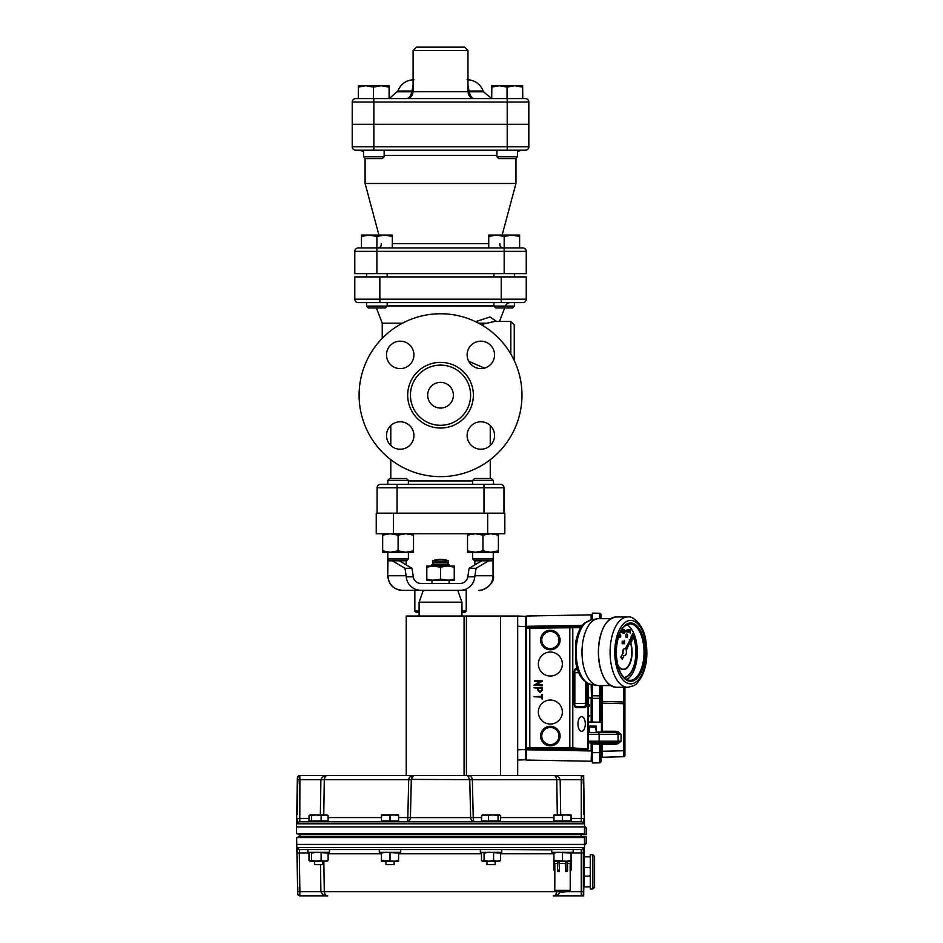 <?xml version="1.0" encoding="UTF-8"?>
<svg xmlns="http://www.w3.org/2000/svg" width="943" height="943" viewBox="0 0 943 943"><rect width="100%" height="100%" fill="white"/><g stroke="black" fill="none" stroke-linecap="round" stroke-linejoin="round"><path stroke-width="1.41" d="M472.679 484.36L472.679 480.376L493.248 480.376L493.684 484.36M617.913 665.805A17.493 8.746 90 0 0 623.358 669.613A17.493 8.746 90 0 0 631.197 659.888A17.493 8.746 90 0 0 630.313 641.535M629.841 640.391A17.493 8.746 90 0 0 629.511 639.696L629.24 639.943A17.151 8.57 -90 0 1 629.629 640.78M618.019 666.206A17.493 8.746 90 0 0 623.205 669.613A17.493 8.746 90 0 0 623.288 669.613M630.113 641.971A17.151 8.57 -90 0 1 630.879 659.805A17.151 8.57 -90 0 1 623.288 669.271M629.382 639.943A17.151 8.57 -90 0 1 629.712 640.627M630.195 641.794A17.151 8.57 -90 0 1 631.032 659.77A17.151 8.57 -90 0 1 623.358 669.271A17.151 8.57 -90 0 1 617.7 665.015M624.183 677.793A25.72 12.86 90 0 0 635.205 662.104A25.72 12.86 90 0 0 633.107 635.37M632.859 634.804A25.72 12.86 90 0 0 632.399 633.849L632.128 634.097A25.378 12.683 -90 0 1 632.659 635.193M632.918 635.794A25.378 12.683 -90 0 1 634.839 662.245A25.378 12.683 -90 0 1 623.853 677.475A25.378 12.683 -90 0 0 634.993 662.269A25.378 12.683 -90 0 0 632.989 635.617M632.281 634.097A25.378 12.683 -90 0 1 632.741 635.04M619.81 634.168A1.709 0.86 90 0 0 619.74 634.156A1.709 0.86 90 0 0 619.162 634.604M618.973 635.11A1.709 0.86 90 0 0 618.879 635.888A1.709 0.86 90 0 0 619.74 637.586A1.709 0.86 90 0 0 619.81 637.586M620.742 635.865A1.709 0.86 90 0 0 619.881 634.156A1.709 0.86 90 0 0 619.032 635.888A1.709 0.86 90 0 0 619.881 637.586A1.709 0.86 90 0 0 620.742 635.865M626.671 634.097A1.709 0.86 90 0 0 626.6 634.085A1.709 0.86 90 0 0 625.739 635.818A1.709 0.86 90 0 0 626.6 637.515A1.709 0.86 90 0 0 626.671 637.515M627.602 635.794A1.709 0.86 90 0 0 626.741 634.085A1.709 0.86 90 0 0 625.881 635.818A1.709 0.86 90 0 0 626.741 637.515A1.709 0.86 90 0 0 627.602 635.794M624.549 648.713A3.43 1.709 90 0 0 624.396 648.701A3.43 1.709 90 0 0 622.804 653.416L621.119 657.106L622.239 659.334L624.066 655.314A3.43 1.709 90 0 0 624.69 655.562A3.43 1.709 90 0 0 626.223 650.564L633.743 633.767L625.457 649.055A3.43 1.709 90 0 0 624.69 648.701A3.43 1.709 90 0 0 623.111 653.416M626.624 624.679A28.29 14.145 -90 0 1 637.35 651.978A28.29 14.145 -90 0 1 626.624 679.585M610.581 685.561L598.711 685.561A33.429 16.715 -90 0 1 597.355 685.455A33.429 16.715 -90 0 1 581.996 652.297A33.429 16.715 -90 0 1 597.355 618.808A33.429 16.715 -90 0 1 598.711 618.691L610.581 618.691M587.088 621.885L591.827 619.704A32.534 16.267 90 0 0 587.147 621.885L585.167 622.58C582.821 624.207 577.87 629.606 575.478 643.315L576.043 664.061C578.424 675.553 583.422 682.331 591.037 684.418A32.404 16.196 -90 0 1 576.338 656.941A32.404 16.196 -90 0 1 586.357 622.026L586.499 622.003M630.454 639.26L631.48 635.594L632.199 636.018M632.47 636.761L631.645 641.912L630.643 640.804M630.03 629.724L630.348 633.071L630.183 631.61L629.676 632.116L629.016 630.82L630.03 629.559M630.195 633.071L630.042 631.893M629.676 632.116L628.875 630.82L629.676 629.523M623.111 629.629L623.429 633.059L622.368 632.152L623.111 629.629L623.264 631.209M622.899 633.059L622.215 632.152L622.993 631.209M621.59 629.606L622.25 630.902L621.59 632.199L620.777 632.164L620.777 631.079M621.59 632.199L620.93 631.692M624.195 629.618L624.207 630.502M624.502 629.618L624.514 633.13L624.207 631.374M624.36 633.13L624.349 631.103L623.417 632.128L624.077 630.938L623.417 629.759M623.559 632.128L624.219 630.938L623.347 629.629L624.349 630.773L624.349 629.618M625.056 630.973L626.352 630.655L625.056 630.973M625.056 631.987L626.352 631.669L625.056 631.987M627.119 629.582L626.847 631.834M629.016 630.82L628.25 632.128L627.119 632.046M627.272 632.093L627.095 631.291M627.413 629.582L627.425 632.093L627.425 629.582L628.898 630.832M627.59 630.018L628.25 629.535M628.25 632.128L627.59 631.621M622.168 641.24L622.18 643.751L622.321 641.24M623.24 641.759L622.816 643.786L622.84 641.499M624.407 640.297L624.714 643.727L623.394 642.489L624.042 641.181L624.561 641.676L624.407 640.297L624.407 641.393M624.054 643.774L623.24 642.489L624.042 641.181M630.596 638.989L631.621 635.594M631.645 641.912L630.737 640.58M630.961 640.108L631.633 641.287L632.27 637.22M631.975 636.442L630.867 638.765M631.48 641.287L632.152 637.468M633.472 633.79L625.256 648.89M622.804 653.416L620.824 657.106L622.239 659.334M624.054 643.468L624.042 641.488L624.054 643.468M623.901 643.468L623.901 641.488M623.123 643.138L622.474 641.912M622.616 641.912L622.981 641.193M622.474 641.24L622.321 643.751M629.676 629.83L629.676 631.81L629.676 629.83M630.183 630.82L629.523 629.83M629.535 631.81L630.042 630.82M627.59 632.093L627.425 629.582M628.238 631.822L628.238 629.841L628.238 631.822M628.097 631.822L628.097 629.841M627.236 631.291L627.26 629.582M625.209 631.68L626.352 631.669M625.209 630.667L626.352 630.655M623.276 632.706L622.922 631.562M622.521 632.14L623.123 632.706M620.93 632.164L620.93 630.808M621.59 631.893L621.578 629.912L621.59 631.893M621.578 629.912L621.083 630.902M621.437 631.893L621.437 629.912M542.343 681.294L536.096 684.771L542.166 684.771L542.166 685.62L534.021 685.196L540.48 681.341L534.445 681.341L534.457 680.481L542.166 680.481L542.343 681.294M541.742 694.614L542.602 694.614L542.166 699.223L541.742 697.136L534.021 696.712L541.742 696.276L541.742 694.614M550.347 652.037A12 12 0 0 0 538.347 664.049A12 12 0 0 0 550.347 676.048A12 12 0 0 0 562.346 664.049A12 12 0 0 0 550.347 652.037M550.347 700.048A12 12 0 0 0 538.347 712.048A12 12 0 0 0 550.347 724.047A12 12 0 0 0 562.346 712.048A12 12 0 0 0 550.347 700.048M542.166 687.341L542.602 689.911L540.021 692.48L537.451 689.911L537.451 688.201L534.021 687.765L542.166 687.341M577.965 723.965A7.344 3.678 90 0 0 581.631 731.308A7.344 3.678 90 0 0 585.308 723.965A7.344 3.678 90 0 0 581.631 716.621A7.344 3.678 90 0 0 577.965 723.965M526.253 626.329L581.69 626.329M580.805 627.661L529.825 628.191L529.825 627.331L527.255 627.248L526.335 626.329A0.86 0.86 -135 0 0 525.487 627.178L525.487 748.919L526.335 749.768L587.194 749.768L588.09 748.919M525.487 748.919L526.406 747.999L529.825 747.905L572.79 747.952L588.067 748.872L587.666 749.756L569.82 748.766L529.825 748.766L527.255 748.848L526.335 749.768M529.825 748.766L529.825 628.191L526.406 628.097L526.406 747.999A0.86 0.86 45 0 0 527.255 748.848M541.742 689.911L541.742 688.201L538.312 688.201L538.312 689.911L540.021 691.62L541.742 689.911M558.94 640.038A8.593 8.593 0 0 1 550.347 648.631A8.593 8.593 0 0 1 541.754 640.038A8.593 8.593 0 0 1 550.347 631.456A8.593 8.593 0 0 1 558.94 640.038M558.94 736.059A8.593 8.593 0 0 1 550.347 744.64A8.593 8.593 0 0 1 541.754 736.059A8.593 8.593 0 0 1 550.347 727.466A8.593 8.593 0 0 1 558.94 736.059M588.291 721.973L601.445 722.208L588.291 721.973M589.481 732.287L588.291 732.298L589.481 732.287M387.809 558.987L389.648 560.826L406.539 560.826L408.39 558.987L387.809 558.987L387.809 552.256L387.703 575.749C388.563 584.601 393.42 589.458 402.272 590.318L402.272 590.318M387.384 484.36L387.809 480.376L408.39 480.376L408.39 484.36M408.39 480.376L406.539 478.525L389.648 478.525L387.809 480.376L387.809 484.337M472.679 558.987L474.518 560.826L491.409 560.826L493.248 558.987L472.679 558.987L472.679 552.256M493.248 480.376L491.409 478.525L474.518 478.525L472.679 480.376M366.591 306.086L368.43 307.937L385.322 307.937L387.172 306.086L366.591 306.086L366.591 302.62L358.234 302.62A3.43 3.43 0 0 1 354.804 299.19L354.804 276.9L526.253 276.9L526.253 299.19A3.43 3.43 0 0 1 522.823 302.62A3.43 3.43 0 0 0 526.253 299.19L501.228 299.19L501.228 276.9M380.524 484.36A3.43 3.43 0 0 0 377.094 487.79L503.963 487.79A3.43 3.43 0 0 0 500.544 484.36L380.524 484.36A3.43 3.43 0 0 0 377.094 487.79L377.094 513.169M504.175 302.62L501.228 302.62L501.228 299.19L354.804 299.19A3.43 3.43 0 0 0 358.234 302.62L522.823 302.62A3.43 3.43 0 0 0 526.253 299.19A3.43 3.43 0 0 1 522.823 302.62M505.448 305.921A5.139 5.139 0 0 1 510.246 302.62M514.253 360.603L514.253 324.911L510.823 321.48L510.823 354.085M481.036 324.545L494.462 321.48L510.823 321.48M484.443 368.124L468.718 361.31M382.233 338.337L382.233 323.19L402.484 323.19M496.655 321.48L489.983 316.954L475.567 321.681M485.421 323.19L478.572 323.19M410.441 395.2A30.093 30.093 0 0 0 440.534 425.293A30.093 30.093 0 0 0 470.616 395.2A30.093 30.093 0 0 0 440.534 365.118A30.093 30.093 0 0 0 410.441 395.2M427.674 395.2A12.86 12.86 0 0 1 446.958 384.072A12.86 12.86 0 0 1 446.958 406.339A12.86 12.86 0 0 1 427.674 395.2M359.094 395.2A81.44 81.44 0 0 1 440.534 313.76A81.44 81.44 0 0 1 521.974 395.2A81.44 81.44 0 0 1 440.534 476.639A81.44 81.44 0 0 1 359.094 395.2M467.127 435.513A13.721 13.721 0 0 1 480.836 421.792A13.721 13.721 0 0 1 494.556 435.513A13.721 13.721 0 0 1 480.836 449.233A13.721 13.721 0 0 1 467.127 435.513M400.221 421.792A13.721 13.721 0 0 1 413.93 435.513A13.721 13.721 0 0 1 400.221 449.233A13.721 13.721 0 0 1 386.5 435.513A13.721 13.721 0 0 1 400.221 421.792M413.93 354.886A13.721 13.721 0 0 1 400.221 368.607A13.721 13.721 0 0 1 386.5 354.886A13.721 13.721 0 0 1 400.221 341.177A13.721 13.721 0 0 1 413.93 354.886M480.836 368.607A13.721 13.721 0 0 1 467.127 354.886A13.721 13.721 0 0 1 480.836 341.177A13.721 13.721 0 0 1 494.556 354.886A13.721 13.721 0 0 1 480.836 368.607M354.804 251.357L354.804 273.647L526.253 273.647L526.253 251.357A3.43 3.43 0 0 0 522.823 247.926L358.234 247.926A3.43 3.43 0 0 0 354.804 251.357A3.43 3.43 0 0 1 358.234 247.926A3.43 3.43 0 0 0 354.804 251.357L526.253 251.357A3.43 3.43 0 0 0 522.823 247.926L519.605 247.926L519.605 236.445L511.896 235.066L519.605 235.066L519.605 236.445M502.147 235.066L515.974 183.472L365.094 183.472L378.909 235.066M361.452 247.926L361.452 235.066L392.312 235.066L392.312 247.926L440.534 247.926M355.664 150.196A3.43 3.43 0 0 1 352.234 146.766L352.234 124.476L528.834 124.476L528.834 146.766A3.43 3.43 0 0 1 525.404 150.196A3.43 3.43 0 0 0 528.834 146.766L352.234 146.766A3.43 3.43 0 0 0 355.664 150.196L525.404 150.196A3.43 3.43 0 0 0 528.834 146.766A3.43 3.43 0 0 1 525.404 150.196M352.234 102.021L528.834 102.021L528.834 124.299L352.234 124.299L352.234 102.021A3.43 3.43 0 0 1 355.664 98.591L358.246 98.591L358.505 85.73M413.093 85.247L411.867 91.813C410.688 96.257 408.979 98.508 406.751 98.591M474.305 98.591C472.078 98.508 470.38 96.257 469.19 91.813L467.964 85.247M491.657 98.473L491.786 85.73L522.646 85.73L522.764 98.591L525.404 98.591L355.664 98.591M528.834 102.021A3.43 3.43 0 0 0 525.404 98.591A3.43 3.43 0 0 1 528.834 102.021M440.534 47.15L416.523 47.15L413.093 50.58L467.964 50.58L464.534 47.15L440.534 47.15M467.964 91.459A6.86 2.475 173.6 0 0 469.19 91.813L483.511 91.813L483.217 91.011L469.084 91.011A6.86 2.452 -6.6 0 1 467.964 90.693M413.093 90.693A6.86 2.452 6.6 0 1 411.973 91.011L397.852 91.011L389.447 98.461M413.093 91.459A6.86 2.475 6.4 0 1 411.867 91.813L397.557 91.813M491.692 98.591L491.857 85.73M507.039 98.591L507.039 87.11L499.366 85.73L491.657 87.11M358.423 85.73L381.561 85.73M381.302 85.73L389.282 85.73L389.105 87.11L381.302 85.73L373.511 87.11L365.872 85.73L358.246 87.11M389.447 98.591L389.282 85.73M389.105 98.591L389.105 87.11M373.511 87.11L373.511 98.591L358.246 98.591M365.401 158.601L382.292 158.601L384.143 156.75L363.562 156.75L365.401 158.601M522.728 98.591L522.646 85.73L522.552 87.11L514.795 85.73L507.039 87.11M522.552 98.591L522.552 87.11M498.764 158.601L515.656 158.601L517.495 156.75L496.926 156.75L498.764 158.601M503.963 487.79L503.963 513.169M393.384 513.169L393.384 533.738L376.233 533.738L376.233 513.169L504.823 513.169L504.823 533.738L487.684 533.738L487.684 513.169M393.384 533.738L487.684 533.738M466.219 590.318L466.219 611.052L464.675 612.608L461.964 612.608M419.093 612.608L416.393 612.608L414.837 611.052L414.837 590.318M466.219 611.052L461.964 611.052M419.093 611.052L414.837 611.052M411.301 779.743L408.696 779.661C409.309 776.82 410.936 775.417 413.6 775.488L411.301 779.743L410.417 817.605L470.64 817.605L469.755 779.661L467.457 775.488C470.121 775.417 471.759 776.82 472.36 779.661L473.233 817.569L481.496 817.569M557.301 814.929L556.771 779.696C556.134 776.596 554.979 775.181 553.305 775.488L581.619 775.488A2.063 2.063 0 0 1 583.175 776.195L583.682 777.445M327.091 775.559L406.244 775.488L406.244 616.038L517.683 616.038L517.683 775.488L553.305 775.488C556.57 775.181 558.857 776.584 560.166 779.696L560.696 814.929M571.069 818.418L583.823 818.418L583.316 823.805A2.063 2.039 -90 0 0 581.277 821.777L581.289 775.488A2.063 2.051 -90 0 1 583.34 777.515L583.764 814.304M583.175 775.488L583.175 776.195A2.063 2.063 0 0 0 581.619 775.488L583.693 775.488L583.34 777.515M472.29 779.001L471.865 777.822M471.748 777.633L471.3 777.032M471.017 776.749L469.956 776.03M469.626 775.889L468.848 775.641M411.113 776.03L409.392 777.515M409.191 777.822L408.779 778.953M324.333 779.048L324.958 777.185M320.361 814.929L320.891 779.696L299.898 779.696L299.768 775.488A2.063 2.051 90 0 0 297.717 777.515L299.426 775.488L517.683 775.488M398.583 817.569L407.824 817.569L408.696 779.696L320.891 779.696C322.211 776.596 324.498 775.181 327.763 775.488C326.089 775.181 324.934 776.596 324.286 779.696L323.755 814.929M469.755 779.743L583.21 779.696L583.269 783.81M472.36 779.661L411.313 779.401M411.466 778.199L411.808 777.079M297.293 814.304L297.717 777.515M553.93 821.659L551.431 821.777M482.474 820.929L482.474 821.777L398.583 821.777L398.583 815.695L394.292 814.929L381.432 815.695L381.432 814.929L398.583 814.929L398.583 815.695M583.316 823.805L297.752 823.805A2.063 2.039 -90 0 1 299.791 821.777L299.898 779.696L297.847 779.696L297.788 783.81M309.988 820.929L309.988 821.777L299.791 821.777L581.277 821.777L571.069 821.777L571.069 815.695L566.79 814.929L553.93 815.695L553.93 814.929L571.069 814.929L571.069 815.695M297.752 823.805L297.234 818.418L308.998 818.418M583.693 777.515L584.554 826.928L585.414 826.928L584.554 826.928L584.554 827.777L584.554 826.928L296.503 826.928L297.375 777.515M327.421 821.624L328.565 821.494M329.626 821.777L327.127 821.659M571.069 820.929L553.93 820.929L553.93 821.777L499.625 821.777L499.625 820.929M398.583 820.929L381.432 820.929L381.432 821.777L327.127 821.777L327.127 820.929M585.414 826.928L586.263 827.777L584.53 827.777L584.424 833.789L296.632 833.789L296.503 826.928M582.821 833.789L582.821 834.638L298.224 834.638L298.224 833.789M586.263 827.777L586.263 834.638L582.821 834.638M298.966 833.789L298.966 834.638M300.699 833.789L300.699 834.638M580.369 833.789L580.369 834.638M582.09 833.789L582.09 834.638M308.998 815.695L308.998 820.929L328.117 820.929L328.117 815.695L324.616 814.929L321.127 815.695L316.341 814.929L311.555 815.695L310.282 814.929L308.998 815.695L310.282 814.929L327.433 815.094M481.496 815.695L481.496 820.929L500.615 820.929L500.615 815.695L499.33 814.929L498.057 815.695L493.272 814.929L481.496 815.695L482.769 814.929M321.127 820.929L321.127 815.695M326.844 814.929L328.117 815.695M311.555 820.929L311.555 815.695M562.5 820.929L562.5 815.695M553.93 820.929L553.93 815.695M500.615 815.695L499.931 815.094M498.057 820.929L498.057 815.695M488.486 820.929L488.486 815.695M390.013 820.929L390.013 815.695M381.432 820.929L381.432 815.695M298.224 837.561L298.224 836.7L586.263 836.7L586.263 843.561L584.554 844.409L584.424 837.561L296.632 837.561L297.717 893.834L297.293 857.046M309.681 815.094L310.282 814.929M482.179 815.094L499.33 814.929M582.821 836.7L582.821 837.561M582.09 837.561L582.09 836.7M298.966 837.561L298.966 836.7M300.699 837.561L300.699 836.7M580.369 837.561L580.369 836.7M584.46 848.335L584.554 844.409L585.414 844.409M551.785 849.56L551.785 852.295L573.214 852.295L573.214 849.56L581.277 849.56A2.063 2.039 -90 0 0 583.316 847.533L583.34 893.834A2.063 2.051 90 0 1 581.289 895.85L581.277 849.56L299.791 849.56A2.063 2.039 -90 0 1 297.752 847.533L583.316 847.533M297.788 887.528L297.847 891.642L299.898 891.642L299.768 895.85A2.063 2.051 -90 0 1 297.717 893.834M299.768 895.85L327.763 895.85C324.498 896.156 322.211 894.754 320.891 891.642L320.49 864.648M299.791 849.56L299.285 852.932L297.234 852.932L297.752 847.533M583.682 893.881L583.175 895.143A2.063 2.063 0 0 1 581.619 895.85L581.619 895.85A2.063 2.063 0 0 0 583.175 895.143L583.175 895.85L581.619 895.85M583.34 893.834L583.175 895.85M590.283 856.845L584.33 856.845L584.507 846.13M584.377 854.7L584.389 852.496M581.289 895.85L553.305 895.85C554.979 896.156 556.134 894.754 556.771 891.642L558.445 891.618M560.166 891.642C558.857 894.754 556.57 896.156 553.305 895.85L553.965 895.779M551.36 849.608L501.77 849.56L551.785 849.82M501.77 849.56L501.77 852.295L480.341 852.295L480.341 849.56L400.728 849.56L400.728 852.295L379.298 852.295L379.298 849.56L382.292 849.56M307.842 849.56L307.842 852.295L329.272 852.295L329.614 849.714M556.724 892.29L556.099 894.153M323.826 861.218L324.286 891.642L299.898 891.642L299.285 852.932L309.127 852.932M556.771 891.642L324.286 891.642C324.934 894.754 326.089 896.156 327.763 895.85M314.467 861.218L314.467 864.648L322.647 864.648L322.647 861.218M486.965 861.218L486.965 864.648L495.146 864.648L495.146 861.218M385.911 861.218L385.911 864.648L394.103 864.648L394.103 861.218M584.554 836.7L584.554 844.409L296.503 844.409M583.693 893.834L584.283 860.134M584.283 857.317L584.283 867.56L589.422 867.56L590.283 868.42L589.422 867.56M299.933 834.638L299.933 836.7M467.799 576.821L469.131 568.287L476.074 568.287L474.777 576.821L467.799 576.821A7.815 7.721 180 0 1 460.054 583.458L449.104 583.458L449.104 580.369L440.534 579.143L431.953 580.369L431.953 583.458L421.002 583.458A7.815 7.721 180 0 1 413.258 576.821A7.815 7.721 -0 0 0 420.991 583.458L460.054 583.458M404.983 568.287L411.938 568.287L413.175 575.749L413.258 576.821L406.28 576.821L404.983 568.287L392.453 560.826M481.661 560.826L469.131 568.287M488.604 560.826L476.074 568.287M411.938 568.287L399.408 560.826M466.302 590.318L460.054 590.318A14.758 14.569 0 0 0 474.777 576.821M406.28 576.821A14.758 14.569 -0 0 0 421.002 590.318L402.413 590.318A14.569 14.381 90 0 1 388.021 575.749L406.233 575.749M421.002 590.318L460.054 590.318M478.655 590.318L478.655 590.318A14.569 14.381 -90 0 0 493.036 575.749L493.036 559.199M414.755 590.318L425.953 590.318M449.104 564.598L447.383 562.888L433.674 562.888L431.953 564.598L449.104 564.598L449.104 565.977L447.383 565.977L454.243 567.191L454.243 579.143L447.383 580.369L433.674 580.369L426.814 579.143L426.814 580.369L433.674 580.369M457.768 590.318L461.917 602.188L419.14 602.188L423.289 590.318M419.093 616.038L419.093 602.459L461.964 602.459L461.964 616.038M589.422 876.13L590.283 875.281L589.422 876.13L584.283 876.13L584.283 867.56M592.852 854.7L590.283 854.7L590.283 888.99L592.852 888.99L592.852 854.7L594.561 856.421L594.561 887.28L592.852 888.99M584.283 876.13L584.283 886.844L590.283 886.844M431.953 564.598L431.953 565.977L440.534 567.191L447.383 565.977L426.814 565.977L426.814 567.191L433.674 565.977M440.534 567.191L440.534 579.143M426.814 567.191L426.814 579.143M454.243 567.191L454.243 565.977L447.383 565.977M447.383 580.369L454.243 580.369L454.243 579.143M571.069 861.961L571.069 870.024L570.22 871.509L571.069 870.024L571.022 861.961L570.161 863.446L571.505 861.218L553.494 861.218L554.838 863.446L553.93 861.961L553.977 870.024L554.838 871.509L554.838 863.446L557.431 863.446M567.58 870.024L567.144 871.509L565.517 871.509L565.941 870.024L567.58 870.024L567.58 861.961L565.941 861.961L565.517 863.446L559.482 863.446L559.058 861.961L559.482 871.509L559.058 861.961L557.431 861.961L557.431 870.024L559.058 870.024M559.482 871.509L557.855 871.509L557.431 870.024M570.161 871.509L570.161 863.446L567.58 863.446M565.517 871.509L565.517 863.446M565.941 870.024L565.941 861.961M562.5 890.369L554.79 890.369A18.212 18.212 0 0 0 570.22 890.369L562.5 890.369M554.79 890.369L554.838 871.509M554.79 871.509L553.93 870.024L553.93 861.961M326.844 861.218L328.117 860.452L324.616 861.218L321.127 860.452L316.341 861.218L311.555 860.452L310.282 861.218L308.998 860.452L308.998 853.061L310.282 852.295L311.555 853.061L316.341 852.295L328.117 853.061L326.844 852.295M309.681 861.042L308.998 860.452M311.555 860.452L311.555 853.061M308.998 853.061L310.282 852.295M321.127 860.452L321.127 853.061M328.117 860.452L328.117 853.061M310.282 861.218L327.433 861.042M499.33 861.218L500.615 860.452L497.114 861.218L493.613 860.452L488.828 861.218L484.054 860.452L482.769 861.218L481.496 860.452L481.496 853.061L482.769 852.295L484.054 853.061L488.828 852.295L500.615 853.061L499.33 852.295M482.179 861.042L481.496 860.452M484.054 860.452L484.054 853.061M481.496 853.061L482.769 852.295M493.613 860.452L493.613 853.061M500.615 860.452L500.615 853.061M482.769 861.218L499.931 861.042M381.432 860.452L381.432 861.218L398.583 861.218L398.583 860.452L394.292 861.218L381.432 860.452L381.432 853.061L385.722 852.295L398.583 853.061L398.583 852.295M390.013 860.452L390.013 853.061M398.583 860.452L398.583 853.061M381.432 852.295L381.432 853.061M571.069 861.218L571.069 860.452L566.79 861.218L553.93 860.452L553.93 853.061L558.209 852.295L571.069 853.061L571.069 852.295M562.5 860.452L562.5 853.061M571.069 860.452L571.069 853.061M553.93 860.452L553.93 861.218M553.93 852.295L553.93 853.061M432.389 561.002L432.684 562.712L448.373 562.712L448.679 561.002A20.204 20.204 0 0 0 432.389 561.002L448.679 561.002M526.253 618.879L526.253 626.588M526.253 749.508L526.253 757.217M517.683 616.038L525.392 616.309L525.404 618.207M525.404 757.889L525.392 759.787L517.683 760.058L525.392 759.787L525.392 616.309L526.253 617.241M525.392 759.787L526.253 758.856L525.392 759.787M599.583 722.173L599.583 698.339L592.357 698.339L592.357 722.043M592.357 698.339L592.357 695.757L599.583 695.887L599.583 685.561M592.357 684.642L592.357 695.757M591.532 616.805L591.556 616.84A2.546 2.546 0 0 1 592.357 615.496L592.357 619.622L592.357 613.127L599.583 613.245L599.583 616.262A1.367 0.967 -0 0 1 600.927 617.229L600.927 618.691M615.52 744.286L615.555 742.907L621.06 741.198L618.101 743.673L615.52 744.286L600.927 744.286A1.367 1.367 0 0 1 602.294 742.907A1.367 1.367 0 0 0 600.927 744.286L600.927 761.472A1.367 1.367 0 0 1 599.583 762.852L592.357 762.97L592.357 752.691L599.583 752.561L599.583 744.286L592.357 743.779L592.357 760.588A2.546 2.546 0 0 1 591.556 759.256L591.509 759.339M592.357 743.779L592.357 742.907M591.556 742.907L591.556 759.256A2.546 2.546 0 0 0 592.357 760.588M591.556 684.512L591.556 722.032M591.497 742.907L591.497 750.958L592.357 750.97M591.556 699.482L591.556 699.482A2.546 2.546 0 0 1 592.357 698.138M591.497 616.651L591.556 619.751M624.926 687.27L624.926 755.355A1.367 1.367 0 0 1 623.594 756.722L602.259 757.276A1.367 1.367 0 0 0 600.927 758.655A1.367 1.367 0 0 1 602.259 757.276L602.247 755.52A1.367 0.967 0 0 0 600.927 756.498M624.926 755.355A1.367 1.367 0 0 1 623.594 756.722L623.594 703.726L624.926 703.384A1.367 1.367 0 0 0 623.594 702.016L602.259 701.451L623.594 702.016L602.259 701.451L602.259 703.172L600.927 703.172M599.583 695.887A1.367 1.367 0 0 1 600.927 697.254A1.367 1.367 0 0 0 599.583 695.887L599.583 698.339L600.927 698.339L600.927 685.561L600.927 722.197M600.927 614.624A1.367 1.367 0 0 0 599.583 613.245A1.367 1.367 0 0 1 600.927 614.624L600.927 617.229M595.764 727.053L596.259 732.628L602.294 732.628A1.367 1.367 0 0 1 601.198 732.074A1.367 1.367 0 0 0 602.294 732.628L602.259 731.249L615.52 731.249L618.101 731.862L621.06 734.338L615.555 732.628L615.52 731.249M589.528 727.053L589.481 732.628L588.291 732.628L615.555 732.628M601.445 731.249L602.259 731.249L602.259 703.172L623.594 703.726L623.594 702.016L602.259 701.451A1.367 1.367 0 0 1 600.927 700.083L600.927 700.083M615.555 742.907L588.291 742.907L599.607 742.907L599.583 744.286L600.927 744.286A1.367 1.367 0 0 1 602.294 742.907L602.247 755.52M602.294 742.907L599.607 742.907M623.606 702.075L623.606 702.511A1.367 0.967 -0 0 1 624.926 703.49M600.927 700.991A1.367 0.967 -0 0 0 602.247 701.957L602.259 685.561M599.583 762.852L599.583 752.561L600.927 752.561M599.583 618.691L599.583 616.262M618.101 743.673L617.535 742.577A1.709 1.249 90 0 0 618.042 741.198L618.042 734.338L599.135 734.338L599.135 741.198L621.06 741.198L621.06 734.338L618.042 734.338A1.709 1.249 90 0 0 617.535 732.959L618.101 731.862M594.066 742.907L594.043 744.286M601.728 618.691A1.367 1.367 0 0 1 600.927 617.441A1.367 1.367 0 0 0 601.728 618.691M624.584 702.476A1.367 1.367 0 0 0 623.594 702.016A1.367 1.367 0 0 1 624.584 702.476A1.367 1.367 0 0 0 623.594 702.016L623.594 687.27M591.497 760.907L591.497 750.958L591.143 761.249L526.347 760.058L526.253 749.768M591.155 619.846L591.143 614.848L591.497 619.763M526.347 626.329L526.347 616.038L591.143 614.848M588.291 697.478L591.497 697.82L591.497 684.5L591.497 722.032M588.291 715.725L589.776 715.914L588.291 716.091M587.336 704.657L588.491 704.115L589.776 705.116L589.493 706.213L589.34 705.093L587.76 704.822M596.365 732.157L601.445 732.074L596.259 732.169L596.365 726.11L589.375 726.098L589.375 732.287M596.259 732.169L596.294 727.053M589.375 726.098L589.399 727.053L596.33 727.053L596.365 726.11M406.244 564.892L406.244 560.826M488.745 247.926L488.745 235.066L519.605 235.066M504.175 273.647L504.175 236.445L496.466 235.066L488.745 236.445M511.896 235.066L504.175 236.445M495.735 307.937L512.627 307.937L514.465 306.086L493.896 306.086L495.735 307.937M376.882 273.647L376.882 236.445L369.161 235.066L361.452 236.445M392.312 236.445L384.591 235.066L376.882 236.445M467.528 550.877L475.248 552.256L467.528 552.256L467.528 533.738M482.957 550.877L490.678 552.256L475.248 552.256L482.957 550.877L482.957 535.117L475.248 533.738L467.528 535.117M498.399 550.877L498.399 552.256L490.678 552.256L498.399 550.877L498.399 535.117L490.678 533.738L482.957 535.117M498.399 533.738L498.399 535.117M382.669 550.877L390.378 552.256L382.669 552.256L382.669 533.738M398.099 550.877L405.808 552.256L390.378 552.256L398.099 550.877L398.099 535.117L390.378 533.738L382.669 535.117M413.529 550.877L413.529 552.256L405.808 552.256L413.529 550.877L413.529 535.117L405.808 533.738L398.099 535.117M413.529 533.738L413.529 535.117M629.889 623.842A28.29 14.145 -90 0 1 644.034 651.978A28.29 14.145 -90 0 1 629.889 680.422C621.791 678.984 617.217 669.601 616.168 652.273C617.158 634.792 621.72 625.315 629.889 623.842M645.201 651.978A29.15 14.569 -90 0 1 630.714 681.27A29.15 14.569 -90 0 1 616.062 652.273A29.15 14.569 -90 0 1 630.561 622.981A29.15 14.569 -90 0 1 645.201 651.978M627.661 616.981C631.893 615.531 642.831 623.394 645.531 638.623C648.36 654.725 646.65 668.115 640.438 678.783C636.631 682.673 638.305 685.196 627.661 687.27A35.15 17.575 -90 0 1 610.086 652.308A35.15 17.575 -90 0 1 627.661 616.981L616.085 616.981A35.15 17.575 -90 0 0 598.51 652.308A35.15 17.575 -90 0 0 616.085 687.27C605.288 685.16 599.371 673.514 598.333 652.308C599.288 630.914 605.206 619.138 616.085 616.981M614.777 652.297A31.72 15.854 -90 0 1 630.549 620.411A31.72 15.854 -90 0 1 646.497 651.967A31.72 15.854 -90 0 1 630.714 683.852A31.72 15.854 -90 0 1 614.777 652.297M605.83 680.681A34.808 17.398 -90 0 1 598.381 652.308A34.808 17.398 -90 0 1 605.83 623.571M529.825 627.331L569.82 627.331L569.82 748.766M550.347 745.807A9.748 9.748 0 0 1 540.598 736.059A9.748 9.748 0 0 1 550.347 726.299A9.748 9.748 0 0 1 560.095 736.059A9.748 9.748 0 0 1 550.347 745.807M550.347 649.786A9.748 9.748 0 0 1 540.598 640.038A9.748 9.748 0 0 1 550.347 630.289A9.748 9.748 0 0 1 560.095 640.038A9.748 9.748 0 0 1 550.347 649.786M569.82 627.331L572.047 627.284A0.86 0.743 -93.5 0 1 572.79 628.144L572.79 747.952A0.86 0.743 -86.5 0 1 572.047 748.813M588.067 683.498L588.067 748.872M586.758 682.803L586.758 703.395A4.244 2.122 -90 0 1 584.636 707.639L576.22 707.639A4.244 2.122 -90 0 1 574.098 703.395L574.098 672.701A4.244 2.122 -90 0 1 576.22 668.457L577.175 668.457M527.255 627.248A0.86 0.86 135 0 0 526.406 628.097L525.487 627.178M572.047 627.284L581.418 626.718M574.876 706.236L583.929 706.779A3.383 1.697 90 0 0 585.627 703.395L585.627 682.037M574.464 670.827A2.758 1.379 -90 0 1 574.829 672.701L574.829 703.395A2.758 1.379 -90 0 1 574.464 705.27M578.754 672.701L574.216 672.701L574.098 703.395L586.758 703.395M574.216 703.395L575.466 706.779L583.929 706.779A0.86 0.743 -90 0 1 584.636 707.639M575.466 706.779A3.383 1.697 90 0 0 575.525 706.779A0.86 0.743 -90 0 1 576.22 707.639M577.458 669.318L575.525 669.318A3.383 1.697 90 0 0 575.466 669.318L575.525 669.318A0.86 0.743 -90 0 0 576.22 668.457M574.876 669.86L577.587 669.695M559.246 640.038A8.9 8.9 0 0 0 550.347 631.15A8.9 8.9 0 0 0 541.447 640.038A8.9 8.9 0 0 0 550.347 648.937A8.9 8.9 0 0 0 559.246 640.038M559.246 736.059A8.9 8.9 0 0 0 550.347 727.159A8.9 8.9 0 0 0 541.447 736.059A8.9 8.9 0 0 0 550.347 744.946A8.9 8.9 0 0 0 559.246 736.059M582.479 625.292L526.442 626.329M526.442 749.768L591.155 750.958L591.155 742.907M591.155 722.02L591.155 697.82L588.291 697.82M472.679 480.93L408.39 480.93M379.84 302.62L379.84 276.9M483.995 513.169L483.995 484.36M397.062 484.36L397.062 513.169M358.234 302.62A3.43 3.43 0 0 1 354.804 299.19M387.172 305.921L493.896 305.921M407.694 395.2A32.828 32.828 0 0 0 440.534 428.039A32.828 32.828 0 0 0 473.362 395.2A32.828 32.828 0 0 0 440.534 362.371A32.828 32.828 0 0 0 407.694 395.2M488.745 243.612L392.312 243.612M384.143 155.336L496.926 155.336M507.216 124.476L507.216 150.196M373.852 124.476L373.852 150.196M373.852 124.299L373.852 98.591M507.216 124.299L507.216 98.591M467.964 50.58L467.964 91.73L413.093 91.73C412.692 95.891 410.405 98.178 406.244 98.591M583.682 777.515L583.682 775.488M411.313 779.661L408.696 779.661M500.615 817.569L553.93 817.569M328.117 817.569L381.432 817.569M470.64 817.605L473.233 817.569A4.291 1.191 -90 0 0 474.423 821.777A4.291 3.772 -90 0 1 470.64 817.605M410.417 817.605L407.824 817.569A4.291 1.191 90 0 1 406.645 821.777A4.291 3.772 -90 0 0 410.417 817.605M584.554 827.777L584.554 834.638M584.554 843.561L586.263 843.561M583.823 852.932L571.069 852.932M583.21 891.642L566.484 891.642M583.682 893.834L583.682 895.85M553.93 853.769L500.615 853.769M481.496 853.769L398.583 853.769M381.432 853.769L328.117 853.769M474.836 575.749L493.354 575.749C495.7 584.412 480.293 592.157 478.773 590.318M388.021 559.199L387.703 575.749M457.933 590.436L423.136 590.436M500.544 616.038L500.544 775.488M466.42 616.038L466.42 775.488M464.062 616.038L464.062 775.488M525.722 626.588L517.683 626.317M517.683 749.779L525.722 749.508M591.556 707.333L592.357 707.333M600.927 751.276L624.926 750.722M588.291 741.198L599.135 741.198A1.709 1.249 90 0 1 597.886 742.907M597.886 732.628A1.709 1.249 90 0 1 599.135 734.338L588.291 734.338M599.583 759.834A1.367 0.967 0 0 0 600.927 758.867M602.294 732.628A1.367 1.367 0 0 1 601.198 732.074M623.606 754.966A1.367 0.967 0 0 0 624.926 753.999M591.497 697.82L591.155 684.441M589.434 727.053L589.434 732.287M627.661 687.27L616.085 687.27M591.037 684.418L597.355 685.455M591.827 619.704L597.355 618.808M585.167 622.58L587.1 621.873M588.291 683.604L587.772 749.72M574.216 672.701L575.466 669.318M408.39 558.987L408.39 552.256M493.248 558.987L493.248 552.256M389.648 478.525L387.809 480.376M490.254 478.525L490.254 459.701M490.254 445.497L490.254 425.541M390.803 478.525L390.803 459.701M390.803 445.497L390.803 425.541M499.484 321.48L504.67 307.937M382.233 323.19L376.387 307.937M499.861 243.612C499.554 246.123 500.662 247.561 503.173 247.926M381.208 243.612C381.502 246.123 380.394 247.561 377.895 247.926M365.094 158.283L365.094 183.472M515.974 158.283L515.974 183.472M363.562 151.682L359.943 150.196M517.495 151.682L521.114 150.196M483.511 91.813L491.692 98.485M413.093 50.58L413.093 91.73M483.217 91.011C480.199 83.88 474.836 80.12 467.103 79.731M397.852 91.011C400.858 83.88 406.221 80.12 413.953 79.731M467.964 91.73C468.365 95.891 470.651 98.178 474.824 98.591M363.562 150.196L363.562 156.75M384.143 150.196L384.143 156.75M496.926 150.196L496.926 156.75M517.495 150.196L517.495 156.75M297.375 893.834L299.426 895.85M581.124 836.7L581.124 834.638M493.248 558.598L493.354 575.749M570.22 871.509L570.22 890.369M601.445 722.208L601.445 732.074M474.824 560.826L474.824 564.892M493.896 302.62L493.896 306.086M514.465 302.62L514.465 306.086M493.896 273.647L493.896 276.9M514.465 273.647L514.465 276.9M387.172 302.62L387.172 306.086M366.591 273.647L366.591 276.9M387.172 273.647L387.172 276.9"/></g></svg>
